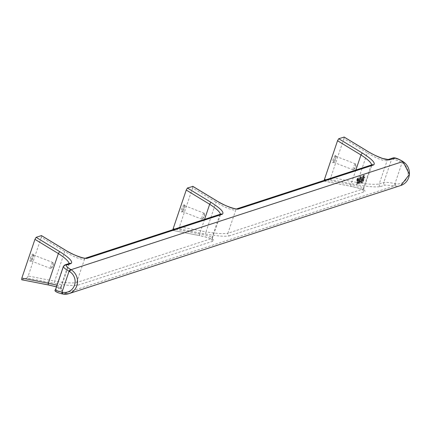 <?xml version="1.0" encoding="UTF-8"?>
<svg xmlns="http://www.w3.org/2000/svg" width="431" height="431" viewBox="0 0 431 431"><rect width="100%" height="100%" fill="white"/><g stroke="black" fill="none" stroke-linecap="round" stroke-linejoin="round"><path stroke-width="0.32" stroke-dasharray="2.15 1.62" d="M359.842 181.3L361.054 180.934A1.363 0.318 -68.8 0 1 360.268 182.076A1.363 0.318 -68.8 0 1 360.203 181.645L359.713 181.796A3.071 0.711 111.2 0 0 359.745 183.39A3.071 0.711 111.2 0 0 361.523 180.783A3.071 0.711 111.2 0 0 361.97 177.669A3.071 0.711 111.2 0 0 359.842 181.3L361.054 180.934M360.682 180.072A1.363 0.318 -68.8 0 1 361.437 179.01A1.363 0.318 -68.8 0 1 361.415 179.851L360.332 179.937A1.363 0.318 -68.8 0 1 361.081 178.876A1.363 0.318 -68.8 0 1 361.059 179.716L361.415 179.851M360.699 180.799A1.363 0.318 -68.8 0 1 359.917 181.941A1.363 0.318 -68.8 0 1 359.847 181.51L359.362 181.656L359.713 181.796M359.362 181.656A3.071 0.711 111.2 0 0 359.395 183.25A3.071 0.711 111.2 0 0 361.167 180.648A3.071 0.711 111.2 0 0 361.614 177.529A3.071 0.711 111.2 0 0 359.492 181.165M361.059 179.716L360.332 179.937M359.847 181.51L360.203 181.645M363.904 175.509L363.425 175.654L362.972 176.974L363.452 176.829L363.904 175.509L363.425 175.654M363.069 175.519L362.622 176.839L363.096 176.694L363.548 175.374M363.096 176.694L363.452 176.829M362.622 176.839L362.972 176.974M359.287 179.468L358.075 183.568L358.549 183.428L360.51 177.658A1.632 0.377 111.2 0 0 360.731 176.392A2.031 0.469 111.2 0 0 360.628 176.247A2.031 0.469 111.2 0 0 360.542 176.247L359.287 179.468L359.847 179.544L358.43 183.708L358.899 183.568L360.866 177.798A1.632 0.377 111.2 0 0 361.086 176.532A2.031 0.469 111.2 0 0 360.984 176.381A2.031 0.469 111.2 0 0 360.892 176.381L359.637 179.608M359.707 178.229L360.063 178.369M359.497 179.404L359.847 179.544M358.075 183.568L358.43 183.708M358.549 183.428L358.899 183.568M359.907 178.17L360.262 178.305M359.96 177.497L360.316 177.637M360.37 176.295L360.725 176.435M361.42 182.803L363.252 177.416L362.773 177.556L360.941 182.949L361.42 182.803L361.065 182.669L362.902 177.276L363.252 177.416M362.902 177.276L362.423 177.421L360.585 182.814L361.065 182.669M360.585 182.814L360.941 182.949M362.423 177.421L362.773 177.556M358.123 181.575A1.363 0.318 -68.8 0 1 357.342 182.722A1.363 0.318 -68.8 0 1 357.277 182.286L356.787 182.437A3.071 0.711 111.2 0 0 356.82 184.032A3.071 0.711 111.2 0 0 358.592 181.429A3.071 0.711 111.2 0 0 359.039 178.31A3.071 0.711 111.2 0 0 356.916 181.941L358.479 181.715A1.363 0.318 -68.8 0 1 357.698 182.857A1.363 0.318 -68.8 0 1 357.628 182.426L357.143 182.572A3.071 0.711 111.2 0 0 357.175 184.166A3.071 0.711 111.2 0 0 358.948 181.564A3.071 0.711 111.2 0 0 359.395 178.445A3.071 0.711 111.2 0 0 357.272 182.081L358.479 181.715M356.916 181.941L357.272 182.081M357.277 182.286L357.628 182.426M358.49 180.492L357.757 180.718A1.363 0.318 -68.8 0 1 358.506 179.657A1.363 0.318 -68.8 0 1 358.49 180.492L358.845 180.632L358.113 180.853A1.363 0.318 -68.8 0 1 358.861 179.792A1.363 0.318 -68.8 0 1 358.845 180.632M357.757 180.718L358.113 180.853M356.787 182.437L357.143 182.572M362.557 180.309A3.044 0.706 111.2 0 0 362.401 182.572A3.044 0.706 111.2 0 0 362.536 182.572L363.053 182.415L364.895 177.001L364.421 177.146L363.085 180.961A1.422 0.329 -68.8 0 1 363.021 180.961A1.422 0.329 -68.8 0 1 363.096 179.905L364.518 175.315L364.06 175.455L362.557 180.309L362.202 180.169A3.044 0.706 111.2 0 0 362.045 182.437A3.044 0.706 111.2 0 0 362.18 182.437L362.697 182.281L364.54 176.866L364.066 177.006L362.73 180.821A1.422 0.329 -68.8 0 1 362.67 180.821A1.422 0.329 -68.8 0 1 362.74 179.765L364.163 175.18L364.518 175.315M364.163 175.18L363.705 175.32L364.06 175.455M363.705 175.32L362.202 180.169M362.773 180.81L363.128 180.95M364.066 177.006L364.421 177.146M364.54 176.866L364.895 177.001M362.697 182.281L363.053 182.415M357.148 180.158L357.827 178.375L357.148 180.158L357.498 180.293L357.73 179.619L357.213 180.384L358.183 178.515L357.498 180.293M357.229 180.131L357.585 180.271M357.827 178.375L358.183 178.515M357.606 178.445L357.962 178.579M357.218 179.538L357.574 179.673M357.218 180.896A1.541 0.356 111.2 0 0 358.091 179.458A1.541 0.356 111.2 0 0 358.263 178.03A1.541 0.356 111.2 0 0 357.374 179.334A1.541 0.356 111.2 0 0 357.148 180.896A1.541 0.356 111.2 0 0 357.218 180.896M356.868 180.761A1.541 0.356 111.2 0 0 357.735 179.318A1.541 0.356 111.2 0 0 357.908 177.89A1.541 0.356 111.2 0 0 357.019 179.199A1.541 0.356 111.2 0 0 356.793 180.761A1.541 0.356 111.2 0 0 356.868 180.761M356.857 180.244L357.213 180.384M356.954 180.212L357.31 180.352M357.321 179.495L357.676 179.635M357.374 179.479L357.73 179.619M220.397 214.202L219.605 215.247A1.95 1.864 71.9 0 1 220.769 214.078L212.408 238.057C212.208 236.845 207.947 235.477 199.628 233.941A1.95 0.506 101 0 0 199.801 235.676L199.801 235.676A1.95 0.506 101 0 0 199.876 235.671C210.931 237.998 215.371 239.814 213.2 241.112A1.95 1.864 -108.1 0 1 211.729 238.515L212.408 238.057L212.628 239.453C212.095 238.752 207.817 237.492 199.801 235.676L172.982 230.445L178.326 228.721L205.145 233.952C216.863 236.064 224.944 236.694 229.384 235.838A1.95 1.864 -108.1 0 1 227.913 233.241C223.91 234.033 216.599 233.575 205.991 231.867A1.95 0.506 -79 0 1 205.145 233.952M172.89 229.68L172.982 230.445M57.005 285.187L61.11 287.364L60.432 287.822A1.95 1.864 -108.1 0 0 61.902 290.419C63.783 289.648 61.967 288.447 56.456 286.82M63.395 266.315L68.308 264.553L60.432 287.822L55.529 289.557M61.11 287.364L69.477 263.384A1.95 1.864 71.9 0 0 68.308 264.553L69.095 263.508M41.559 235.719L41.306 237.282L64.742 251.488A1.95 0.383 121.2 0 0 65.205 250.002M41.306 237.282L28.198 276.007L54.694 281.174A1.95 0.506 -79 0 1 53.848 283.259C65.566 285.37 73.642 286.001 78.086 285.144A1.95 1.864 -108.1 0 1 76.616 282.547L84.492 259.279L219.605 215.247L211.729 238.515L76.616 282.547C72.607 283.339 65.302 282.881 54.694 281.174L64.742 251.488C74.035 257.086 80.619 259.683 84.492 259.279A1.95 1.864 71.9 0 1 85.64 258.115M28.198 276.007L27.029 278.027L53.848 283.259M52.754 262.533A3.2 0.743 111.2 0 0 50.95 265.523A3.2 0.743 111.2 0 0 50.589 268.491A3.2 0.743 111.2 0 0 50.955 268.351A3.2 0.743 111.2 0 0 52.437 265.776A3.2 0.743 111.2 0 0 53.078 262.878A3.2 0.743 111.2 0 0 52.9 262.527A3.2 0.743 111.2 0 0 52.754 262.533M33.219 254.947A3.2 0.743 111.2 0 0 31.415 257.937A3.2 0.743 111.2 0 0 31.054 260.911A3.2 0.743 111.2 0 0 31.247 260.89A3.2 0.743 111.2 0 0 32.901 258.196A3.2 0.743 111.2 0 0 33.499 255.098A3.2 0.743 111.2 0 0 33.365 254.947A3.2 0.743 111.2 0 0 33.219 254.947M32.799 254.042A3.901 0.905 -68.8 0 1 33.144 254.225A3.901 0.905 -68.8 0 1 32.411 258.007A3.901 0.905 -68.8 0 1 30.396 261.288A3.901 0.905 -68.8 0 1 30.445 258.131A3.901 0.905 -68.8 0 1 32.799 254.042M21.755 279.746L27.029 278.027M204.052 213.221A3.2 0.743 111.2 0 0 202.247 216.217A3.2 0.743 111.2 0 0 201.886 219.185A3.2 0.743 111.2 0 0 202.252 219.045A3.2 0.743 111.2 0 0 203.734 216.47A3.2 0.743 111.2 0 0 204.38 213.571A3.2 0.743 111.2 0 0 204.202 213.221A3.2 0.743 111.2 0 0 204.052 213.221M184.516 205.641A3.2 0.743 111.2 0 0 182.712 208.631A3.2 0.743 111.2 0 0 182.351 211.599A3.2 0.743 111.2 0 0 182.55 211.578A3.2 0.743 111.2 0 0 184.199 208.89A3.2 0.743 111.2 0 0 184.797 205.786A3.2 0.743 111.2 0 0 184.667 205.641A3.2 0.743 111.2 0 0 184.516 205.641M184.102 204.736A3.901 0.905 111.2 0 0 181.747 208.825A3.901 0.905 111.2 0 0 181.699 211.982A3.901 0.905 111.2 0 0 183.714 208.701A3.901 0.905 111.2 0 0 184.441 204.919A3.901 0.905 111.2 0 0 184.102 204.736M192.862 186.413L192.603 187.975L216.039 202.182A1.95 0.383 121.2 0 0 216.507 200.695M192.603 187.975L179.495 226.695L205.991 231.867L216.039 202.182C225.332 207.78 231.916 210.371 235.789 209.972L227.913 233.241L363.705 188.746C363.505 187.539 359.249 186.17 350.926 184.63A1.95 0.506 101 0 0 351.098 186.37L351.098 186.37A1.95 0.506 101 0 0 351.173 186.364C362.229 188.692 366.673 190.507 364.502 191.806L229.384 235.838M179.495 226.695L178.326 228.721M329.629 179.415L330.798 177.389L357.294 182.555A1.95 0.506 -79 0 1 356.448 184.646L329.629 179.415L324.354 181.133L351.173 186.364M388.239 159.497A1.95 1.864 71.9 0 0 387.092 160.661L379.215 183.935L383.757 182.453C385.826 182.071 389.559 182.475 394.963 183.654L395.523 183.762A11.298 10.797 -108.1 0 0 407.494 176.683A11.298 10.797 -108.1 0 0 402.538 163.031L402.042 162.735C397.123 160.127 393.654 158.942 391.639 159.179L387.092 160.661C383.218 161.065 376.635 158.468 367.336 152.876L357.294 182.555C367.902 184.263 375.207 184.721 379.215 183.935A1.95 1.864 -108.1 0 0 380.686 186.531C376.241 187.388 368.16 186.758 356.448 184.646M402.559 161.329A1.95 0.383 121.2 0 1 402.042 162.735L394.963 183.654A1.95 0.506 -79 0 1 394.117 185.739L385.233 185.05L380.686 186.531M344.159 137.101L343.906 138.663L367.336 152.876A1.95 0.383 121.2 0 0 367.805 151.383M371.694 164.89L370.908 165.94L235.789 209.972A1.95 1.864 71.9 0 1 236.937 208.809M324.193 180.373L324.354 181.133M355.349 163.915A3.2 0.743 -68.8 0 1 355.5 163.915A3.2 0.743 -68.8 0 1 355.677 164.265A3.2 0.743 -68.8 0 1 355.031 167.163A3.2 0.743 -68.8 0 1 353.555 169.739A3.2 0.743 -68.8 0 1 353.183 169.879A3.2 0.743 -68.8 0 1 353.544 166.905A3.2 0.743 -68.8 0 1 355.349 163.915M335.814 156.334A3.2 0.743 -68.8 0 1 335.964 156.329A3.2 0.743 -68.8 0 1 336.094 156.48A3.2 0.743 -68.8 0 1 335.496 159.583A3.2 0.743 -68.8 0 1 333.847 162.271A3.2 0.743 -68.8 0 1 333.648 162.293A3.2 0.743 -68.8 0 1 334.009 159.325A3.2 0.743 -68.8 0 1 335.814 156.334M335.399 155.429A3.901 0.905 111.2 0 0 333.044 159.518A3.901 0.905 111.2 0 0 332.996 162.676A3.901 0.905 111.2 0 0 335.011 159.389A3.901 0.905 111.2 0 0 335.738 155.607A3.901 0.905 111.2 0 0 335.399 155.429M343.906 138.663L330.798 177.389M360.51 177.658L360.866 177.798M360.731 176.392L361.086 176.532M360.009 177.868L360.364 178.003M360.03 177.475L360.381 177.615M360.542 176.247L360.892 176.381M362.73 180.821L363.085 180.961M362.74 179.765L363.096 179.905M362.18 182.437L362.536 182.572M324.279 181.139L351.098 186.37C359.098 188.18 363.376 189.441 363.931 190.146L363.705 188.746L372.072 164.771A1.95 1.864 71.9 0 0 370.908 165.94L363.031 189.209A1.95 1.864 -108.1 0 0 364.502 191.806M204.563 219.357L199.628 233.941L174.727 229.082M173.052 230.44L199.876 235.671M64.849 264.893A1.95 1.864 71.9 0 0 63.761 266.035L55.885 289.303A1.95 1.864 -108.1 0 0 57.355 291.9L61.902 290.419M62.242 293.899C58.185 293.042 56.558 292.38 57.355 291.9M395.523 183.762A1.95 0.506 -79 0 1 394.677 185.847L62.662 293.98M78.086 285.144L213.2 241.112M392.856 157.994L392.803 158.015A1.95 1.864 71.9 0 0 391.639 159.179L383.757 182.453A1.95 1.864 -108.1 0 0 385.233 185.05M400.814 185.481A13.248 12.661 71.9 0 1 394.677 185.847L394.117 185.739M402.538 163.031A1.95 0.383 121.2 0 0 403.007 161.544M355.861 170.051L350.926 184.63L326.025 179.775M361.081 178.876L361.437 179.01M359.395 183.25L359.745 183.39M361.614 177.529L361.97 177.669M359.917 181.941L360.268 182.076M360.047 177.475L360.402 177.615M360.628 176.247L360.984 176.381M357.342 182.722L357.698 182.857M358.506 179.657L358.861 179.792M356.82 184.032L357.175 184.166M359.039 178.31L359.395 178.445M362.67 180.821L363.021 180.961M362.045 182.437L362.401 182.572M356.793 180.761L357.148 180.896M357.908 177.89L358.263 178.03M61.105 287.364L61.337 288.765L56.445 286.852M50.955 268.351L53.487 266.186L53.078 262.878M33.499 255.098L33.144 254.225M31.247 260.89L30.396 261.288M31.054 260.911L50.589 268.491M33.365 254.947L52.9 262.527M202.252 219.045L204.784 216.879L204.38 213.571M182.351 211.599L201.886 219.185M184.667 205.641L204.202 213.221M184.797 205.786L184.441 204.919M182.55 211.578L181.699 211.982M353.555 169.739L356.087 167.573L355.677 164.265M336.094 156.48L335.738 155.607M333.847 162.271L332.996 162.676M355.5 163.915L335.964 156.329M353.183 169.879L333.648 162.293"/><path stroke-width="0.65" d="M187.41 188.024L186.24 190.049L209.676 204.256A1.95 0.383 -58.8 0 1 211.131 202.408L187.41 188.024L192.862 186.413M204.563 219.357L209.676 204.256C216.33 208.582 219.902 211.896 220.397 214.202M174.727 229.082L173.133 228.769L186.24 190.049M173.133 228.769L172.89 229.68M48.434 284.95L21.685 279.751L21.836 278.081L48.326 283.248A1.95 0.506 101 0 0 48.498 284.983A1.95 0.506 101 0 0 48.504 284.983A1.95 0.506 101 0 0 48.574 284.977L56.456 286.82M69.095 263.508C68.604 261.202 65.027 257.889 58.374 253.563L48.326 283.248L57.005 285.187M64.849 264.893A1.95 1.864 71.9 0 1 66.444 265.049C65.598 265.668 66.961 267.118 70.533 269.397A1.95 0.383 -58.8 0 0 69.073 271.244L61.994 292.164L62.554 292.272A11.298 10.797 -108.1 0 0 74.531 285.198A11.298 10.797 -108.1 0 0 69.569 271.546L69.073 271.244C65.237 269.036 63.341 267.403 63.384 266.353L55.529 289.557C55.604 290.257 57.759 291.124 61.994 292.164A1.95 0.506 101 0 0 62.166 293.904L62.166 293.904A1.95 0.506 101 0 0 62.242 293.899L62.662 293.98M85.64 258.115A1.95 1.864 71.9 0 1 85.656 258.11C85.494 259.031 72.866 255.26 65.205 250.002A1.95 0.383 121.2 0 0 65.108 249.996L41.387 235.612L36.112 237.33L34.943 239.356L58.374 253.563A1.95 0.383 -58.8 0 1 59.834 251.715C69.574 257.932 73.292 261.881 70.991 263.567A1.95 1.864 71.9 0 0 69.472 263.384L64.925 264.866L63.395 266.315M34.943 239.356L21.836 278.081M216.405 200.69C226.808 206.691 234.162 209.455 238.472 208.987A1.95 1.864 71.9 0 0 236.958 208.803C236.791 209.719 224.168 205.953 216.502 200.695A1.95 0.383 121.2 0 0 216.405 200.69L192.684 186.305M402.559 161.329A1.95 0.383 121.2 0 0 402.511 161.242A1.95 0.383 121.2 0 0 402.409 161.237L402.904 161.539A13.248 12.661 71.9 0 1 409.375 174.426A13.248 12.661 71.9 0 1 400.814 185.481L68.933 293.64A13.248 12.661 71.9 0 1 62.802 294.007A1.95 0.506 101 0 1 62.727 294.012L62.166 293.904C56.019 292.358 53.805 290.909 55.534 289.557M69.569 271.546A1.95 0.383 -58.8 0 1 71.029 269.698L402.904 161.539A1.95 0.383 121.2 0 1 403.007 161.544L402.511 161.242C397.635 158.409 394.397 157.331 392.803 158.015L388.256 159.497A1.95 1.864 71.9 0 1 388.256 159.497L382.917 158.565C376.516 156.167 371.479 153.775 367.805 151.383A1.95 0.383 121.2 0 0 367.708 151.383C378.106 157.385 385.459 160.149 389.775 159.68L395.324 158.188L398.864 159.373L402.409 161.237M344.159 137.101L338.712 138.717L337.538 140.738L360.973 154.95A1.95 0.383 -58.8 0 1 362.433 153.102L338.712 138.717M355.861 170.051L360.973 154.95C367.627 159.276 371.204 162.589 371.694 164.89M326.025 179.775L324.43 179.463L337.538 140.738M324.43 179.463L324.193 180.373M222.288 214.261L87.175 258.293A1.95 1.864 71.9 0 0 85.656 258.11L220.769 214.078A1.95 1.864 71.9 0 1 222.288 214.261C224.594 212.575 220.871 208.626 211.131 202.408M62.554 292.272A1.95 0.506 101 0 0 62.727 294.012L68.933 293.64A13.248 12.661 71.9 0 0 77.499 282.58A13.248 12.661 71.9 0 0 71.029 269.698L70.533 269.397M70.991 263.567L66.444 265.049M36.112 237.33L59.834 251.715M87.175 258.293C82.865 258.762 75.506 255.998 65.108 249.996M236.937 208.809A1.95 1.864 71.9 0 1 236.953 208.803L372.072 164.771A1.95 1.864 71.9 0 1 373.591 164.954C375.891 163.268 372.174 159.314 362.433 153.102M392.803 158.015A1.95 1.864 71.9 0 1 394.317 158.199M388.256 159.497A1.95 1.864 71.9 0 1 389.775 159.68M343.981 136.999L367.708 151.383M238.472 208.987L373.591 164.954M48.498 284.983L21.685 279.751M56.445 286.852L48.504 284.983M65.205 250.002L41.489 235.617M216.507 200.695L192.792 186.311M403.007 161.544L409.45 174.399L400.814 185.481M367.805 151.383L344.089 137.004"/></g></svg>
